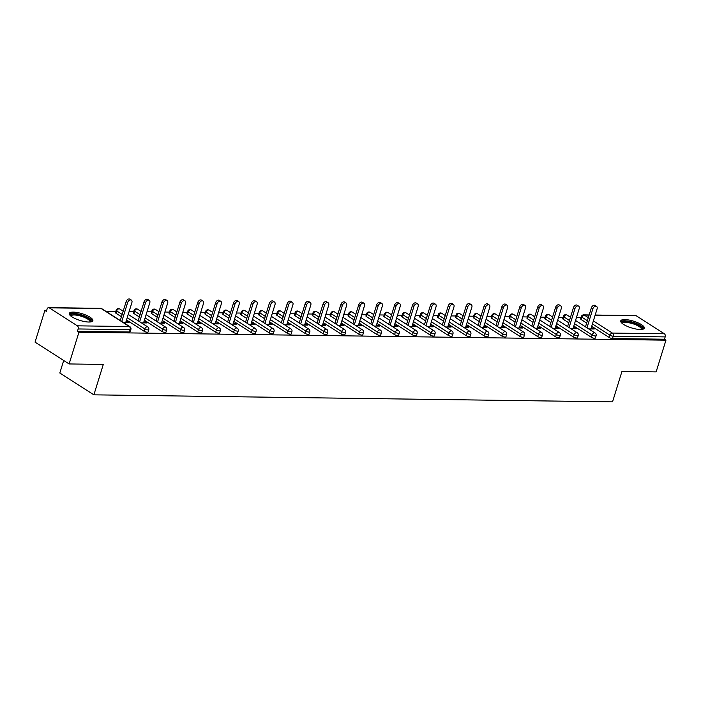 <?xml version="1.0" encoding="UTF-8"?>
<svg xmlns="http://www.w3.org/2000/svg" width="701" height="701" viewBox="0 0 701 701"><rect width="100%" height="100%" fill="white"/><g stroke="black" fill="none" stroke-linecap="round" stroke-linejoin="round"><path stroke-width="1.05" d="M624.784 319.577A12.338 3.523 17.2 0 0 620.736 320.892A12.338 3.523 17.2 0 0 627.141 326.289A12.338 3.523 17.2 0 0 640.276 329.496A12.338 3.523 17.2 0 0 644.315 328.191A12.338 3.523 17.2 0 0 637.919 322.784A12.338 3.523 17.2 0 0 624.784 319.577M73.325 312.111A12.338 3.523 17.2 0 0 69.285 313.426A12.338 3.523 17.2 0 0 75.682 318.824A12.338 3.523 17.2 0 0 88.817 322.031A12.338 3.523 17.2 0 0 92.856 320.725A12.338 3.523 17.2 0 0 86.46 315.327A12.338 3.523 17.2 0 0 73.325 312.111M63.695 360.48L59.813 373.02L93.881 394.838L612.534 401.857L621.953 371.434L656.127 371.898L665.95 340.178L78.941 332.23L69.119 363.95L35.05 342.141L44.873 310.412L46.362 311.367L47.081 309.053A2.375 1.639 -89.2 0 1 48.597 307.634L100.558 308.335A2.375 1.639 -89.2 0 1 101.198 308.536L49.236 307.835A2.375 1.639 -89.2 0 0 48.597 307.634M581.006 317.676L576.424 317.606M563.113 317.43L558.531 317.369M545.22 317.185L540.637 317.124M527.327 316.948L522.744 316.887M509.434 316.703L504.851 316.642M491.541 316.458L486.958 316.396M473.648 316.221L469.065 316.16M455.755 315.976L451.172 315.914M437.862 315.73L433.279 315.669M419.978 315.494L415.386 315.432M402.085 315.248L397.493 315.187M384.192 315.012L379.609 314.942M366.299 314.767L361.716 314.705M348.406 314.521L343.823 314.46M330.513 314.285L325.93 314.223M312.62 314.039L308.037 313.978M294.727 313.794L290.144 313.733M276.834 313.557L272.251 313.496M258.941 313.312L254.358 313.251M241.048 313.067L236.465 313.005M223.155 312.83L218.572 312.769M205.262 312.585L200.679 312.523M187.369 312.348L182.786 312.278M169.476 312.103L164.893 312.041M151.582 311.857L147 311.796M133.689 311.621L129.107 311.559M115.805 311.375L105.755 311.235M46.652 310.438L44.873 310.412M77.347 325.834L129.308 326.535A2.375 1.639 -89.2 0 1 130.123 329.663A2.375 0.675 17.2 0 0 130.903 329.409L130.184 331.731A2.375 0.675 -162.8 0 1 129.405 331.985L130.123 329.663L78.162 328.962A2.375 1.639 -89.2 0 0 77.347 325.834L49.236 307.835M129.405 331.985L77.452 331.275L78.941 332.23M78.162 328.962L77.452 331.275M595.184 315.029L635.614 315.581A2.375 1.639 90.8 0 1 636.254 315.774L664.364 333.781A2.375 1.639 90.8 0 1 665.179 336.901L664.46 339.223L665.95 340.178M93.881 394.838L103.301 364.415L69.119 363.95M123.534 322.626L129.002 322.697L127.512 321.741L127.223 322.67M127.512 321.741L125.961 321.724M664.46 339.223L612.499 338.522A2.375 0.675 -162.8 0 1 609.292 337.54L591.705 326.28M586.658 323.047L581.182 319.542A2.375 0.675 -162.8 0 1 580.638 318.867L581.357 316.545A2.375 0.675 17.2 0 0 581.9 317.22L581.182 319.542M563.289 319.297A2.375 0.675 -162.8 0 1 562.745 318.622L563.464 316.3A2.375 0.675 17.2 0 0 564.007 316.983L563.289 319.297L568.765 322.802M591.399 337.304L592.117 334.982A2.375 0.675 -162.8 0 0 595.324 335.963A2.375 0.675 17.2 0 0 596.104 335.709L595.386 338.022A2.375 0.675 -162.8 0 1 594.614 338.276A2.375 0.675 -162.8 0 1 591.399 337.304L573.812 326.035M545.396 319.06A2.375 0.675 -162.8 0 1 544.852 318.377L545.571 316.063A2.375 0.675 17.2 0 0 546.114 316.738L545.396 319.06L550.872 322.565M573.506 337.058L574.224 334.736A2.375 0.675 -162.8 0 0 577.431 335.718A2.375 0.675 17.2 0 0 578.211 335.464L577.493 337.786A2.375 0.675 -162.8 0 1 576.721 338.031A2.375 0.675 -162.8 0 1 573.506 337.058L555.919 325.799M527.502 318.815A2.375 0.675 -162.8 0 1 526.959 318.14L527.678 315.818A2.375 0.675 17.2 0 0 528.221 316.501L527.502 318.815L532.979 322.32M555.613 336.813L556.331 334.5A2.375 0.675 -162.8 0 0 559.547 335.472A2.375 0.675 17.2 0 0 560.318 335.227L559.6 337.54A2.375 0.675 -162.8 0 1 558.828 337.794A2.375 0.675 -162.8 0 1 555.613 336.813L538.026 325.553M509.618 318.569A2.375 0.675 -162.8 0 1 509.066 317.895L509.785 315.581A2.375 0.675 17.2 0 0 510.328 316.256L509.618 318.569L515.086 322.083M537.72 336.576L538.438 334.254A2.375 0.675 -162.8 0 0 541.654 335.236A2.375 0.675 17.2 0 0 542.425 334.982L541.707 337.295A2.375 0.675 -162.8 0 1 540.935 337.549A2.375 0.675 -162.8 0 1 537.72 336.576L520.133 325.308M491.725 318.333A2.375 0.675 -162.8 0 1 491.173 317.649L491.892 315.336A2.375 0.675 17.2 0 0 492.435 316.011L491.725 318.333L497.193 321.838M519.827 336.331L520.545 334.009A2.375 0.675 -162.8 0 0 523.761 334.99A2.375 0.675 17.2 0 0 524.532 334.736L523.813 337.058A2.375 0.675 -162.8 0 1 523.042 337.312A2.375 0.675 -162.8 0 1 519.827 336.331L502.24 325.071M473.832 318.088A2.375 0.675 -162.8 0 1 473.28 317.413L473.999 315.091A2.375 0.675 17.2 0 0 474.551 315.774L473.832 318.088L479.309 321.593M501.934 336.086L502.652 333.772A2.375 0.675 -162.8 0 0 505.868 334.745A2.375 0.675 17.2 0 0 506.639 334.5L505.929 336.813A2.375 0.675 -162.8 0 1 505.149 337.067A2.375 0.675 -162.8 0 1 501.934 336.086L484.347 324.826M455.939 317.851A2.375 0.675 -162.8 0 1 455.387 317.167L456.106 314.854A2.375 0.675 17.2 0 0 456.658 315.529L455.939 317.851L461.416 321.356M484.049 335.849L484.759 333.527A2.375 0.675 -162.8 0 0 487.975 334.508A2.375 0.675 17.2 0 0 488.746 334.254L488.036 336.568A2.375 0.675 -162.8 0 1 487.256 336.822A2.375 0.675 -162.8 0 1 484.049 335.849L466.454 324.581M438.046 317.606A2.375 0.675 -162.8 0 1 437.494 316.922L438.213 314.609A2.375 0.675 17.2 0 0 438.765 315.284L438.046 317.606L443.523 321.111M466.156 335.604L466.866 333.29A2.375 0.675 -162.8 0 0 470.082 334.263A2.375 0.675 17.2 0 0 470.862 334.009L470.143 336.331A2.375 0.675 -162.8 0 1 469.363 336.585A2.375 0.675 -162.8 0 1 466.156 335.604L448.57 324.344M420.153 317.36A2.375 0.675 -162.8 0 1 419.601 316.686L420.32 314.363A2.375 0.675 17.2 0 0 420.872 315.047L420.153 317.36L425.63 320.865M448.263 335.358L448.982 333.045A2.375 0.675 -162.8 0 0 452.189 334.018A2.375 0.675 17.2 0 0 452.969 333.772L452.25 336.086A2.375 0.675 -162.8 0 1 451.47 336.34A2.375 0.675 -162.8 0 1 448.263 335.358L430.677 324.099M402.26 317.124A2.375 0.675 -162.8 0 1 401.717 316.44L402.427 314.127A2.375 0.675 17.2 0 0 402.979 314.802L402.26 317.124L407.737 320.629M430.37 335.122L431.089 332.8A2.375 0.675 -162.8 0 0 434.296 333.781A2.375 0.675 17.2 0 0 435.076 333.527L434.357 335.849A2.375 0.675 -162.8 0 1 433.577 336.094A2.375 0.675 -162.8 0 1 430.37 335.122L412.784 323.862M384.367 316.878A2.375 0.675 -162.8 0 1 383.824 316.204L384.534 313.882A2.375 0.675 17.2 0 0 385.086 314.556L384.367 316.878L389.844 320.383M412.477 334.876L413.196 332.563A2.375 0.675 -162.8 0 0 416.403 333.536A2.375 0.675 17.2 0 0 417.183 333.282L416.464 335.604A2.375 0.675 -162.8 0 1 415.684 335.858A2.375 0.675 -162.8 0 1 412.477 334.876L394.891 323.617M366.474 316.633A2.375 0.675 -162.8 0 1 365.931 315.958L366.649 313.636A2.375 0.675 17.2 0 0 367.193 314.32L366.474 316.633L371.951 320.138M394.584 334.64L395.303 332.318A2.375 0.675 -162.8 0 0 398.51 333.299A2.375 0.675 17.2 0 0 399.29 333.045L398.571 335.358A2.375 0.675 -162.8 0 1 397.791 335.613A2.375 0.675 -162.8 0 1 394.584 334.64L376.998 323.371M348.581 316.396A2.375 0.675 -162.8 0 1 348.038 315.713L348.756 313.4A2.375 0.675 17.2 0 0 349.3 314.074L348.581 316.396L354.058 319.901M376.691 334.395L377.41 332.072A2.375 0.675 -162.8 0 0 380.617 333.054A2.375 0.675 17.2 0 0 381.397 332.8L380.678 335.122A2.375 0.675 -162.8 0 1 379.898 335.367A2.375 0.675 -162.8 0 1 376.691 334.395L359.105 323.135M330.688 316.151A2.375 0.675 -162.8 0 1 330.145 315.476L330.863 313.154A2.375 0.675 17.2 0 0 331.407 313.838L330.688 316.151L336.165 319.656M358.798 334.149L359.517 331.836A2.375 0.675 -162.8 0 0 362.724 332.809A2.375 0.675 17.2 0 0 363.504 332.554L362.785 334.876A2.375 0.675 -162.8 0 1 362.005 335.131A2.375 0.675 -162.8 0 1 358.798 334.149L341.212 322.889M312.795 315.906A2.375 0.675 -162.8 0 1 312.252 315.231L312.97 312.918A2.375 0.675 17.2 0 0 313.513 313.592L312.795 315.906L318.272 319.419M340.905 333.913L341.624 331.591A2.375 0.675 -162.8 0 0 344.831 332.572A2.375 0.675 17.2 0 0 345.611 332.318L344.892 334.631A2.375 0.675 -162.8 0 1 344.112 334.885A2.375 0.675 -162.8 0 1 340.905 333.913L323.319 322.644M294.902 315.669A2.375 0.675 -162.8 0 1 294.359 314.986L295.077 312.672A2.375 0.675 17.2 0 0 295.62 313.347L294.902 315.669L300.378 319.174M323.012 333.667L323.731 331.345A2.375 0.675 -162.8 0 0 326.938 332.327A2.375 0.675 17.2 0 0 327.717 332.072L326.999 334.395A2.375 0.675 -162.8 0 1 326.219 334.649A2.375 0.675 -162.8 0 1 323.012 333.667L305.426 322.407M277.009 315.424A2.375 0.675 -162.8 0 1 276.466 314.749L277.184 312.427A2.375 0.675 17.2 0 0 277.727 313.11L277.009 315.424L282.485 318.929M305.119 333.422L305.838 331.109A2.375 0.675 -162.8 0 0 309.045 332.081A2.375 0.675 17.2 0 0 309.824 331.836L309.106 334.149A2.375 0.675 -162.8 0 1 308.326 334.403A2.375 0.675 -162.8 0 1 305.119 333.422L287.533 322.162M259.116 315.187A2.375 0.675 -162.8 0 1 258.573 314.504L259.291 312.19A2.375 0.675 17.2 0 0 259.834 312.865L259.116 315.187L264.592 318.692M287.226 333.185L287.945 330.863A2.375 0.675 -162.8 0 0 291.152 331.845A2.375 0.675 17.2 0 0 291.931 331.591L291.213 333.904A2.375 0.675 -162.8 0 1 290.442 334.158A2.375 0.675 -162.8 0 1 287.226 333.185L269.64 321.917M241.223 314.942A2.375 0.675 -162.8 0 1 240.68 314.258L241.398 311.945A2.375 0.675 17.2 0 0 241.941 312.62L241.223 314.942L246.699 318.447M269.333 332.94L270.051 330.627A2.375 0.675 -162.8 0 0 273.259 331.599A2.375 0.675 17.2 0 0 274.038 331.345L273.32 333.667A2.375 0.675 -162.8 0 1 272.549 333.921A2.375 0.675 -162.8 0 1 269.333 332.94L251.747 321.68M223.33 314.696A2.375 0.675 -162.8 0 1 222.787 314.022L223.505 311.7A2.375 0.675 17.2 0 0 224.048 312.383L223.33 314.696L228.806 318.201M251.44 332.695L252.158 330.381A2.375 0.675 -162.8 0 0 255.374 331.354A2.375 0.675 17.2 0 0 256.145 331.109L255.427 333.422A2.375 0.675 -162.8 0 1 254.656 333.676A2.375 0.675 -162.8 0 1 251.44 332.695L233.854 321.435M205.446 314.46A2.375 0.675 -162.8 0 1 204.894 313.776L205.612 311.463A2.375 0.675 17.2 0 0 206.155 312.138L205.446 314.46L210.913 317.965M233.547 332.458L234.265 330.136A2.375 0.675 -162.8 0 0 237.481 331.117A2.375 0.675 17.2 0 0 238.252 330.863L237.534 333.185A2.375 0.675 -162.8 0 1 236.763 333.431A2.375 0.675 -162.8 0 1 233.547 332.458L215.961 321.198M187.553 314.214A2.375 0.675 -162.8 0 1 187.001 313.54L187.719 311.218A2.375 0.675 17.2 0 0 188.262 311.892L187.553 314.214L193.02 317.719M215.654 332.213L216.372 329.899A2.375 0.675 -162.8 0 0 219.588 330.872A2.375 0.675 17.2 0 0 220.359 330.618L219.641 332.94A2.375 0.675 -162.8 0 1 218.87 333.194A2.375 0.675 -162.8 0 1 215.654 332.213L198.068 320.953M169.66 313.969A2.375 0.675 -162.8 0 1 169.107 313.294L169.826 310.972A2.375 0.675 17.2 0 0 170.378 311.656L169.66 313.969L175.136 317.474M197.761 331.976L198.479 329.654A2.375 0.675 -162.8 0 0 201.695 330.635A2.375 0.675 17.2 0 0 202.466 330.381L201.757 332.695A2.375 0.675 -162.8 0 1 200.977 332.949A2.375 0.675 -162.8 0 1 197.761 331.976L180.175 320.707M151.766 313.733A2.375 0.675 -162.8 0 1 151.214 313.049L151.933 310.736A2.375 0.675 17.2 0 0 152.485 311.41L151.766 313.733L157.243 317.238M179.877 331.731L180.586 329.409A2.375 0.675 -162.8 0 0 183.802 330.39A2.375 0.675 17.2 0 0 184.573 330.136L183.864 332.458A2.375 0.675 -162.8 0 1 183.084 332.703A2.375 0.675 -162.8 0 1 179.877 331.731L162.281 320.471M133.873 313.487A2.375 0.675 -162.8 0 1 133.321 312.812L134.04 310.49A2.375 0.675 17.2 0 0 134.592 311.174L133.873 313.487L139.35 316.992M161.984 331.485L162.693 329.172A2.375 0.675 -162.8 0 0 165.909 330.145A2.375 0.675 17.2 0 0 166.689 329.891L165.971 332.213A2.375 0.675 -162.8 0 1 165.191 332.467A2.375 0.675 -162.8 0 1 161.984 331.485L144.397 320.226M115.98 313.242A2.375 0.675 -162.8 0 1 115.428 312.567L116.147 310.245A2.375 0.675 17.2 0 0 116.699 310.929L115.98 313.242L121.457 316.756M144.091 331.249L144.809 328.927A2.375 0.675 -162.8 0 0 148.016 329.908A2.375 0.675 17.2 0 0 148.796 329.654L148.077 331.967A2.375 0.675 -162.8 0 1 147.298 332.221A2.375 0.675 -162.8 0 1 144.091 331.249L126.504 319.98M141.427 322.863L146.895 322.942L145.405 321.987L143.854 321.969M159.32 323.108L164.788 323.179L163.298 322.232L161.747 322.206M177.213 323.354L182.681 323.424L181.191 322.469L179.64 322.451M195.106 323.59L200.574 323.669L199.084 322.714L197.533 322.688M212.999 323.836L218.467 323.906L216.977 322.959L215.426 322.933M230.883 324.081L236.36 324.151L234.861 323.196L233.319 323.179M248.776 324.318L254.244 324.397L252.754 323.441L251.212 323.415M266.669 324.563L272.137 324.633L270.647 323.678L269.105 323.66M284.562 324.8L290.03 324.878L288.54 323.923L286.998 323.906M302.455 325.045L307.923 325.124L306.433 324.169L304.891 324.142M320.348 325.29L325.816 325.36L324.326 324.405L322.775 324.388M338.241 325.527L343.709 325.606L342.219 324.651L340.668 324.633M356.134 325.772L361.602 325.842L360.112 324.896L358.561 324.87M374.027 326.018L379.495 326.088L378.005 325.133L376.455 325.115M391.92 326.254L397.388 326.333L395.899 325.378L394.348 325.352M409.813 326.5L415.281 326.57L413.792 325.623L412.241 325.597M427.706 326.745L433.174 326.815L431.685 325.86L430.134 325.842M445.599 326.981L451.067 327.06L449.578 326.105L448.027 326.079M463.492 327.227L468.96 327.297L467.471 326.342L465.92 326.324M481.385 327.472L486.853 327.542L485.364 326.587L483.813 326.57M499.278 327.709L504.746 327.788L503.257 326.832L501.706 326.806M517.172 327.954L522.639 328.024L521.15 327.069L519.599 327.052M535.056 328.191L540.532 328.27L539.034 327.314L537.492 327.297M552.949 328.436L558.417 328.506L556.927 327.56L555.385 327.533M570.842 328.681L576.31 328.751L574.82 327.796L573.278 327.779M588.735 328.918L594.203 328.997L592.713 328.042L591.171 328.024M145.405 321.987L145.116 322.916M163.298 322.232L163.009 323.161M181.191 322.469L180.902 323.398M199.084 322.714L198.795 323.643M216.977 322.959L216.688 323.888M234.861 323.196L234.581 324.125M252.754 323.441L252.474 324.37M270.647 323.678L270.367 324.616M288.54 323.923L288.251 324.852M306.433 324.169L306.144 325.098M324.326 324.405L324.037 325.334M342.219 324.651L341.93 325.579M360.112 324.896L359.823 325.825M378.005 325.133L377.716 326.061M395.899 325.378L395.609 326.307M413.792 325.623L413.502 326.552M431.685 325.86L431.395 326.789M449.578 326.105L449.288 327.034M467.471 326.342L467.181 327.279M485.364 326.587L485.074 327.516M503.257 326.832L502.967 327.761M521.15 327.069L520.861 327.998M539.034 327.314L538.754 328.243M556.927 327.56L556.647 328.489M574.82 327.796L574.54 328.725M592.713 328.042L592.424 328.971M125.672 322.653L131.884 302.587A2.927 1.954 122.6 0 0 131.341 300.098A2.927 1.954 122.6 0 0 127.643 302.534L121.772 321.496M127.643 302.534L126.154 301.579A2.927 1.954 -57.4 0 1 129.851 299.143L131.341 300.098M126.154 301.579L120.283 320.541M143.565 322.898L149.777 302.832A2.927 1.954 122.6 0 0 149.234 300.343A2.927 1.954 122.6 0 0 145.536 302.779L139.665 321.741M145.536 302.779L144.047 301.824A2.927 1.954 -57.4 0 1 147.745 299.388L149.234 300.343M144.047 301.824L138.176 320.786M161.458 323.135L167.67 303.077A2.927 1.954 122.6 0 0 167.127 300.58A2.927 1.954 122.6 0 0 163.429 303.016L157.559 321.978M163.429 303.016L161.94 302.061A2.927 1.954 -57.4 0 1 165.638 299.625L167.127 300.58M161.94 302.061L156.069 321.023M179.351 323.38L185.563 303.314A2.927 1.954 122.6 0 0 185.02 300.825A2.927 1.954 122.6 0 0 181.322 303.261L175.452 322.223M181.322 303.261L179.833 302.306A2.927 1.954 -57.4 0 1 183.531 299.87L185.02 300.825M179.833 302.306L173.962 321.268M197.244 323.625L203.456 303.559A2.927 1.954 122.6 0 0 202.913 301.062A2.927 1.954 122.6 0 0 199.207 303.498L193.345 322.469M199.207 303.498L197.717 302.552A2.927 1.954 -57.4 0 1 201.424 300.116L202.913 301.062M197.717 302.552L191.855 321.514M215.137 323.862L221.35 303.805A2.927 1.954 122.6 0 0 220.806 301.307A2.927 1.954 122.6 0 0 217.1 303.743L211.238 322.705M217.1 303.743L215.61 302.788A2.927 1.954 -57.4 0 1 219.317 300.352L220.806 301.307M215.61 302.788L209.739 321.75M70.564 315.8A10.681 3.049 -162.8 0 1 79.055 314.626A10.681 3.049 -162.8 0 1 90.771 320.471A10.681 3.049 -162.8 0 1 90.464 321.961M89.886 322.013A9.884 2.822 17.2 0 0 89.938 321.882A9.884 2.822 17.2 0 0 89.798 321.032A9.884 2.822 17.2 0 0 80.002 315.879A9.884 2.822 17.2 0 0 71.046 316.028A9.884 2.822 17.2 0 0 71.011 316.169M92.444 321.295A12.259 3.496 17.2 0 0 92.26 320.804A12.259 3.496 17.2 0 0 81.027 314.679A12.259 3.496 17.2 0 0 69.303 314.136M622.024 323.266A10.681 3.049 -162.8 0 1 630.506 322.092A10.681 3.049 -162.8 0 1 642.23 327.937A10.681 3.049 -162.8 0 1 641.914 329.417M641.336 329.47A9.884 2.822 17.2 0 0 641.389 329.347A9.884 2.822 17.2 0 0 641.257 328.489A9.884 2.822 17.2 0 0 631.461 323.345A9.884 2.822 17.2 0 0 622.497 323.494A9.884 2.822 17.2 0 0 622.47 323.634M643.904 328.76A12.259 3.496 17.2 0 0 643.72 328.261A12.259 3.496 17.2 0 0 632.486 322.136A12.259 3.496 17.2 0 0 620.762 321.601M233.03 324.107L239.243 304.041A2.927 1.954 122.6 0 0 238.699 301.553A2.927 1.954 122.6 0 0 234.993 303.989L229.122 322.951M234.993 303.989L233.503 303.034A2.927 1.954 -57.4 0 1 237.21 300.598L238.699 301.553M233.503 303.034L227.632 321.996M250.923 324.353L257.136 304.287A2.927 1.954 122.6 0 0 256.592 301.789A2.927 1.954 122.6 0 0 252.886 304.225L247.015 323.196M252.886 304.225L251.396 303.279A2.927 1.954 -57.4 0 1 255.103 300.834L256.592 301.789M251.396 303.279L245.525 322.241M268.816 324.589L275.029 304.532A2.927 1.954 122.6 0 0 274.485 302.035A2.927 1.954 122.6 0 0 270.779 304.471L264.908 323.433M270.779 304.471L269.289 303.515A2.927 1.954 -57.4 0 1 272.987 301.079L274.485 302.035M269.289 303.515L263.418 322.478M286.709 324.835L292.913 304.769A2.927 1.954 122.6 0 0 292.37 302.28A2.927 1.954 122.6 0 0 288.672 304.716L282.801 323.678M288.672 304.716L287.182 303.761A2.927 1.954 -57.4 0 1 290.88 301.325L292.37 302.28M287.182 303.761L281.311 322.723M304.602 325.071L310.806 305.014A2.927 1.954 122.6 0 0 310.263 302.517A2.927 1.954 122.6 0 0 306.565 304.953L300.694 323.915M306.565 304.953L305.075 303.997A2.927 1.954 -57.4 0 1 308.773 301.561L310.263 302.517M305.075 303.997L299.204 322.968M322.495 325.317L328.699 305.25A2.927 1.954 122.6 0 0 328.156 302.762A2.927 1.954 122.6 0 0 324.458 305.198L318.587 324.16M324.458 305.198L322.968 304.243A2.927 1.954 -57.4 0 1 326.666 301.807L328.156 302.762M322.968 304.243L317.097 323.205M340.388 325.562L346.592 305.496A2.927 1.954 122.6 0 0 346.049 303.007A2.927 1.954 122.6 0 0 342.351 305.443L336.48 324.405M342.351 305.443L340.861 304.488A2.927 1.954 -57.4 0 1 344.559 302.052L346.049 303.007M340.861 304.488L334.99 323.45M358.281 325.799L364.485 305.741A2.927 1.954 122.6 0 0 363.942 303.244A2.927 1.954 122.6 0 0 360.244 305.68L354.373 324.642M360.244 305.68L358.754 304.725A2.927 1.954 -57.4 0 1 362.452 302.289L363.942 303.244M358.754 304.725L352.883 323.687M376.165 326.044L382.378 305.978A2.927 1.954 122.6 0 0 381.835 303.489A2.927 1.954 122.6 0 0 378.137 305.925L372.266 324.887M378.137 305.925L376.647 304.97A2.927 1.954 -57.4 0 1 380.345 302.534L381.835 303.489M376.647 304.97L370.776 323.932M394.058 326.289L400.271 306.223A2.927 1.954 122.6 0 0 399.728 303.726A2.927 1.954 122.6 0 0 396.03 306.162L390.159 325.133M396.03 306.162L394.54 305.215A2.927 1.954 -57.4 0 1 398.238 302.779L399.728 303.726M394.54 305.215L388.669 324.177M411.951 326.526L418.164 306.468A2.927 1.954 122.6 0 0 417.621 303.971A2.927 1.954 122.6 0 0 413.923 306.407L408.052 325.369M413.923 306.407L412.433 305.452A2.927 1.954 -57.4 0 1 416.131 303.016L417.621 303.971M412.433 305.452L406.562 324.414M429.844 326.771L436.057 306.705A2.927 1.954 122.6 0 0 435.514 304.216A2.927 1.954 122.6 0 0 431.816 306.652L425.945 325.615M431.816 306.652L430.326 305.697A2.927 1.954 -57.4 0 1 434.024 303.261L435.514 304.216M430.326 305.697L424.455 324.659M447.737 327.017L453.95 306.95A2.927 1.954 122.6 0 0 453.407 304.453A2.927 1.954 122.6 0 0 449.709 306.889L443.838 325.86M449.709 306.889L448.219 305.943A2.927 1.954 -57.4 0 1 451.917 303.507L453.407 304.453M448.219 305.943L442.349 324.905M465.63 327.253L471.843 307.196A2.927 1.954 122.6 0 0 471.3 304.698A2.927 1.954 122.6 0 0 467.602 307.134L461.731 326.096M467.602 307.134L466.112 306.179A2.927 1.954 -57.4 0 1 469.81 303.743L471.3 304.698M466.112 306.179L460.242 325.141M483.524 327.498L489.736 307.432A2.927 1.954 122.6 0 0 489.193 304.944A2.927 1.954 122.6 0 0 485.495 307.38L479.624 326.342M485.495 307.38L484.005 306.425A2.927 1.954 -57.4 0 1 487.703 303.989L489.193 304.944M484.005 306.425L478.135 325.387M501.417 327.735L507.629 307.678A2.927 1.954 122.6 0 0 507.086 305.18A2.927 1.954 122.6 0 0 503.379 307.616L497.517 326.578M503.379 307.616L501.89 306.661A2.927 1.954 -57.4 0 1 505.596 304.225L507.086 305.18M501.89 306.661L496.028 325.632M519.31 327.98L525.522 307.923A2.927 1.954 122.6 0 0 524.979 305.426A2.927 1.954 122.6 0 0 521.272 307.862L515.41 326.824M521.272 307.862L519.783 306.907A2.927 1.954 -57.4 0 1 523.489 304.471L524.979 305.426M519.783 306.907L513.912 325.869M537.203 328.226L543.415 308.16A2.927 1.954 122.6 0 0 542.872 305.671A2.927 1.954 122.6 0 0 539.165 308.107L533.295 327.069M539.165 308.107L537.676 307.152A2.927 1.954 -57.4 0 1 541.382 304.716L542.872 305.671M537.676 307.152L531.805 326.114M555.096 328.462L561.308 308.405A2.927 1.954 122.6 0 0 560.765 305.908A2.927 1.954 122.6 0 0 557.058 308.344L551.188 327.306M557.058 308.344L555.569 307.389A2.927 1.954 -57.4 0 1 559.275 304.953L560.765 305.908M555.569 307.389L549.698 326.351M572.989 328.708L579.201 308.642A2.927 1.954 122.6 0 0 578.658 306.153A2.927 1.954 122.6 0 0 574.951 308.589L569.081 327.551M574.951 308.589L573.462 307.634A2.927 1.954 -57.4 0 1 577.168 305.198L578.658 306.153M573.462 307.634L567.591 326.596M590.882 328.953L597.086 308.887A2.927 1.954 122.6 0 0 596.542 306.39A2.927 1.954 122.6 0 0 592.844 308.826L586.974 327.796M592.844 308.826L591.355 307.879A2.927 1.954 -57.4 0 1 595.053 305.443L596.542 306.39M591.355 307.879L585.484 326.841M130.903 329.409A2.375 2.375 0 0 0 129.913 326.71A2.375 1.586 -57.4 0 0 129.308 326.535L101.198 308.536A2.375 1.586 -57.4 0 1 101.803 308.712A2.375 2.375 0 0 0 100.558 308.335M636.254 315.774L595.131 315.222M589.112 315.143L584.292 315.073L588.332 317.658M593.379 320.892L612.402 333.071L664.364 333.781M665.179 336.901L613.217 336.2L612.499 338.522M609.292 337.54L610.01 335.227A2.375 1.586 122.6 0 1 612.402 333.071A2.375 1.639 90.8 0 1 613.217 336.2A2.375 0.675 -162.8 0 1 610.01 335.227L592.424 323.958M589.164 314.951L583.653 314.872A2.375 1.639 90.8 0 1 584.292 315.073A2.375 1.586 122.6 0 0 581.9 317.22L587.377 320.734M148.796 329.654A2.375 2.375 0 0 0 147.806 326.955A2.375 1.586 -57.4 0 0 147.201 326.78A2.375 1.586 122.6 0 0 144.809 328.927L127.214 317.667M122.176 314.434L116.699 310.929A2.375 1.586 122.6 0 1 119.091 308.782A2.375 1.586 -57.4 0 1 119.696 308.957A2.375 2.375 0 0 0 116.147 310.245M166.689 329.891A2.375 2.375 0 0 0 165.699 327.192A2.375 1.586 -57.4 0 0 165.094 327.017A2.375 1.586 122.6 0 0 162.693 329.172L145.107 317.904M140.069 314.679L134.592 311.174A2.375 1.586 122.6 0 1 136.984 309.018A2.375 1.586 -57.4 0 1 137.589 309.194A2.375 2.375 0 0 0 134.04 310.49M184.573 330.136A2.375 2.375 0 0 0 183.592 327.437A2.375 1.586 -57.4 0 0 182.979 327.262A2.375 1.586 122.6 0 0 180.586 329.409L163 318.149M157.953 314.915L152.485 311.41A2.375 1.586 122.6 0 1 154.877 309.264A2.375 1.586 -57.4 0 1 155.482 309.439A2.375 2.375 0 0 0 151.933 310.736M202.466 330.381A2.375 2.375 0 0 0 201.485 327.682A2.375 1.586 -57.4 0 0 200.872 327.507A2.375 1.586 122.6 0 0 198.479 329.654L180.893 318.394M175.846 315.161L170.378 311.656A2.375 1.586 122.6 0 1 172.77 309.509A2.375 1.586 -57.4 0 1 173.375 309.676A2.375 2.375 0 0 0 169.826 310.972M220.359 330.618A2.375 2.375 0 0 0 219.378 327.919A2.375 1.586 -57.4 0 0 218.765 327.744A2.375 1.586 122.6 0 0 216.372 329.899L198.786 318.631M193.739 315.406L188.262 311.892A2.375 1.586 122.6 0 1 190.663 309.746A2.375 1.586 -57.4 0 1 191.268 309.921A2.375 2.375 0 0 0 187.719 311.218M238.252 330.863A2.375 2.375 0 0 0 237.271 328.164A2.375 1.586 -57.4 0 0 236.658 327.989A2.375 1.586 122.6 0 0 234.265 330.136L216.679 318.876M211.632 315.643L206.155 312.138A2.375 1.586 122.6 0 1 208.556 309.991A2.375 1.586 -57.4 0 1 209.161 310.166A2.375 2.375 0 0 0 205.612 311.463M256.145 331.109A2.375 2.375 0 0 0 255.164 328.41A2.375 1.586 -57.4 0 0 254.551 328.234A2.375 1.586 122.6 0 0 252.158 330.381L234.572 319.121M229.525 315.888L224.048 312.383A2.375 1.586 122.6 0 1 226.441 310.228A2.375 1.586 -57.4 0 1 227.054 310.403A2.375 2.375 0 0 0 223.505 311.7M274.038 331.345A2.375 2.375 0 0 0 273.057 328.646A2.375 1.586 -57.4 0 0 272.444 328.471A2.375 1.586 122.6 0 0 270.051 330.627L252.465 319.358M247.418 316.133L241.941 312.62A2.375 1.586 122.6 0 1 244.334 310.473A2.375 1.586 -57.4 0 1 244.947 310.648A2.375 2.375 0 0 0 241.398 311.945M291.931 331.591A2.375 2.375 0 0 0 290.941 328.892A2.375 1.586 -57.4 0 0 290.337 328.716A2.375 1.586 122.6 0 0 287.945 330.863L270.358 319.603M265.311 316.37L259.834 312.865A2.375 1.586 122.6 0 1 262.227 310.718A2.375 1.586 -57.4 0 1 262.84 310.894A2.375 2.375 0 0 0 259.291 312.19M309.824 331.836A2.375 2.375 0 0 0 308.834 329.128A2.375 1.586 -57.4 0 0 308.23 328.962A2.375 1.586 122.6 0 0 305.838 331.109L288.251 319.849M283.204 316.615L277.727 313.11A2.375 1.586 122.6 0 1 280.12 310.955A2.375 1.586 -57.4 0 1 280.733 311.13A2.375 2.375 0 0 0 277.184 312.427M327.717 332.072A2.375 2.375 0 0 0 326.727 329.374A2.375 1.586 -57.4 0 0 326.123 329.198A2.375 1.586 122.6 0 0 323.731 331.345L306.144 320.085M301.097 316.852L295.62 313.347A2.375 1.586 122.6 0 1 298.013 311.2A2.375 1.586 -57.4 0 1 298.626 311.375A2.375 2.375 0 0 0 295.077 312.672M345.611 332.318A2.375 2.375 0 0 0 344.62 329.619A2.375 1.586 -57.4 0 0 344.016 329.444A2.375 1.586 122.6 0 0 341.624 331.591L324.037 320.331M318.99 317.097L313.513 313.592A2.375 1.586 122.6 0 1 315.906 311.446A2.375 1.586 -57.4 0 1 316.51 311.621A2.375 2.375 0 0 0 312.97 312.918M363.504 332.554A2.375 2.375 0 0 0 362.513 329.856A2.375 1.586 -57.4 0 0 361.909 329.68A2.375 1.586 122.6 0 0 359.517 331.836L341.93 320.576M336.883 317.343L331.407 313.838A2.375 1.586 122.6 0 1 333.799 311.682A2.375 1.586 -57.4 0 1 334.403 311.857A2.375 2.375 0 0 0 330.863 313.154M381.397 332.8A2.375 2.375 0 0 0 380.406 330.101A2.375 1.586 -57.4 0 0 379.802 329.926A2.375 1.586 122.6 0 0 377.41 332.072L359.823 320.813M354.776 317.579L349.3 314.074A2.375 1.586 122.6 0 1 351.692 311.927A2.375 1.586 -57.4 0 1 352.296 312.103A2.375 2.375 0 0 0 348.756 313.4M399.29 333.045A2.375 2.375 0 0 0 398.299 330.346A2.375 1.586 -57.4 0 0 397.695 330.171A2.375 1.586 122.6 0 0 395.303 332.318L377.716 321.058M372.669 317.825L367.193 314.32A2.375 1.586 122.6 0 1 369.585 312.173A2.375 1.586 -57.4 0 1 370.189 312.339A2.375 2.375 0 0 0 366.649 313.636M417.183 333.282A2.375 2.375 0 0 0 416.192 330.583A2.375 1.586 -57.4 0 0 415.588 330.408A2.375 1.586 122.6 0 0 413.196 332.563L395.609 321.295M390.562 318.07L385.086 314.556A2.375 1.586 122.6 0 1 387.478 312.409A2.375 1.586 -57.4 0 1 388.082 312.585A2.375 2.375 0 0 0 384.534 313.882M435.076 333.527A2.375 2.375 0 0 0 434.085 330.828A2.375 1.586 -57.4 0 0 433.481 330.653A2.375 1.586 122.6 0 0 431.089 332.8L413.502 321.54M408.455 318.307L402.979 314.802A2.375 1.586 122.6 0 1 405.371 312.655A2.375 1.586 -57.4 0 1 405.975 312.83A2.375 2.375 0 0 0 402.427 314.127M452.969 333.772A2.375 2.375 0 0 0 451.979 331.074A2.375 1.586 -57.4 0 0 451.374 330.898A2.375 1.586 122.6 0 0 448.982 333.045L431.387 321.785M426.348 318.552L420.872 315.047A2.375 1.586 122.6 0 1 423.264 312.891A2.375 1.586 -57.4 0 1 423.868 313.067A2.375 2.375 0 0 0 420.32 314.363M470.862 334.009A2.375 2.375 0 0 0 469.872 331.31A2.375 1.586 -57.4 0 0 469.267 331.135A2.375 1.586 122.6 0 0 466.866 333.29L449.28 322.022M444.241 318.797L438.765 315.284A2.375 1.586 122.6 0 1 441.157 313.137A2.375 1.586 -57.4 0 1 441.761 313.312A2.375 2.375 0 0 0 438.213 314.609M488.746 334.254A2.375 2.375 0 0 0 487.765 331.555A2.375 1.586 -57.4 0 0 487.16 331.38A2.375 1.586 122.6 0 0 484.759 333.527L467.173 322.267M462.125 319.034L456.658 315.529A2.375 1.586 122.6 0 1 459.05 313.382A2.375 1.586 -57.4 0 1 459.654 313.557A2.375 2.375 0 0 0 456.106 314.854M506.639 334.5A2.375 2.375 0 0 0 505.658 331.792A2.375 1.586 -57.4 0 0 505.044 331.626A2.375 1.586 122.6 0 0 502.652 333.772L485.066 322.513M480.019 319.279L474.551 315.774A2.375 1.586 122.6 0 1 476.943 313.619A2.375 1.586 -57.4 0 1 477.547 313.794A2.375 2.375 0 0 0 473.999 315.091M524.532 334.736A2.375 2.375 0 0 0 523.551 332.037A2.375 1.586 -57.4 0 0 522.937 331.862A2.375 1.586 122.6 0 0 520.545 334.009L502.959 322.749M497.912 319.516L492.435 316.011A2.375 1.586 122.6 0 1 494.836 313.864A2.375 1.586 -57.4 0 1 495.441 314.039A2.375 2.375 0 0 0 491.892 315.336M542.425 334.982A2.375 2.375 0 0 0 541.444 332.283A2.375 1.586 -57.4 0 0 540.83 332.108A2.375 1.586 122.6 0 0 538.438 334.254L520.852 322.995M515.805 319.761L510.328 316.256A2.375 1.586 122.6 0 1 512.729 314.109A2.375 1.586 -57.4 0 1 513.334 314.285A2.375 2.375 0 0 0 509.785 315.581M560.318 335.227A2.375 2.375 0 0 0 559.337 332.519A2.375 1.586 -57.4 0 0 558.723 332.344A2.375 1.586 122.6 0 0 556.331 334.5L538.745 323.24M533.698 320.006L528.221 316.501A2.375 1.586 122.6 0 1 530.613 314.346A2.375 1.586 -57.4 0 1 531.227 314.521A2.375 2.375 0 0 0 527.678 315.818M578.211 335.464A2.375 2.375 0 0 0 577.23 332.765A2.375 1.586 -57.4 0 0 576.616 332.589A2.375 1.586 122.6 0 0 574.224 334.736L556.638 323.476M551.591 320.243L546.114 316.738A2.375 1.586 122.6 0 1 548.506 314.591A2.375 1.586 -57.4 0 1 549.12 314.767A2.375 2.375 0 0 0 545.571 316.063M596.104 335.709A2.375 2.375 0 0 0 595.114 333.01A2.375 1.586 -57.4 0 0 594.509 332.835A2.375 1.586 122.6 0 0 592.117 334.982L574.531 323.722M569.484 320.488L564.007 316.983A2.375 1.586 122.6 0 1 566.399 314.837A2.375 1.586 -57.4 0 1 567.013 315.003A2.375 2.375 0 0 0 563.464 316.3M129.913 326.71L101.803 308.712M147.806 326.955L128.222 314.416M123.174 311.183L119.696 308.957M165.699 327.192L146.115 314.653M141.067 311.428L137.589 309.194M183.592 327.437L164.008 314.898M158.961 311.665L155.482 309.439M201.485 327.682L181.901 315.143M176.854 311.91L173.375 309.676M219.378 327.919L199.794 315.38M194.747 312.155L191.268 309.921M237.271 328.164L217.687 315.625M212.64 312.392L209.161 310.166M255.164 328.41L235.58 315.871M230.533 312.637L227.054 310.403M273.057 328.646L253.473 316.107M248.426 312.874L244.947 310.648M290.941 328.892L271.366 316.353M266.319 313.119L262.84 310.894M308.834 329.128L289.259 316.589M284.212 313.365L280.733 311.13M326.727 329.374L307.152 316.834M302.105 313.601L298.626 311.375M344.62 329.619L325.045 317.08M319.998 313.846L316.51 311.621M362.513 329.856L342.938 317.316M337.891 314.092L334.403 311.857M380.406 330.101L360.831 317.562M355.784 314.328L352.296 312.103M398.299 330.346L378.724 317.807M373.677 314.574L370.189 312.339M416.192 330.583L396.608 318.044M391.57 314.819L388.082 312.585M434.085 330.828L414.501 318.289M409.463 315.056L405.975 312.83M451.979 331.074L432.394 318.534M427.347 315.301L423.868 313.067M469.872 331.31L450.287 318.771M445.24 315.538L441.761 313.312M487.765 331.555L468.18 319.016M463.133 315.783L459.654 313.557M505.658 331.792L486.073 319.253M481.026 316.028L477.547 313.794M523.551 332.037L503.966 319.498M498.919 316.265L495.441 314.039M541.444 332.283L521.859 319.744M516.812 316.51L513.334 314.285M559.337 332.519L539.752 319.98M534.705 316.756L531.227 314.521M577.23 332.765L557.645 320.226M552.598 316.992L549.12 314.767M595.114 333.01L575.539 320.471M570.491 317.238L567.013 315.003M583.653 314.872A2.375 2.375 0 0 0 581.357 316.545"/></g></svg>
